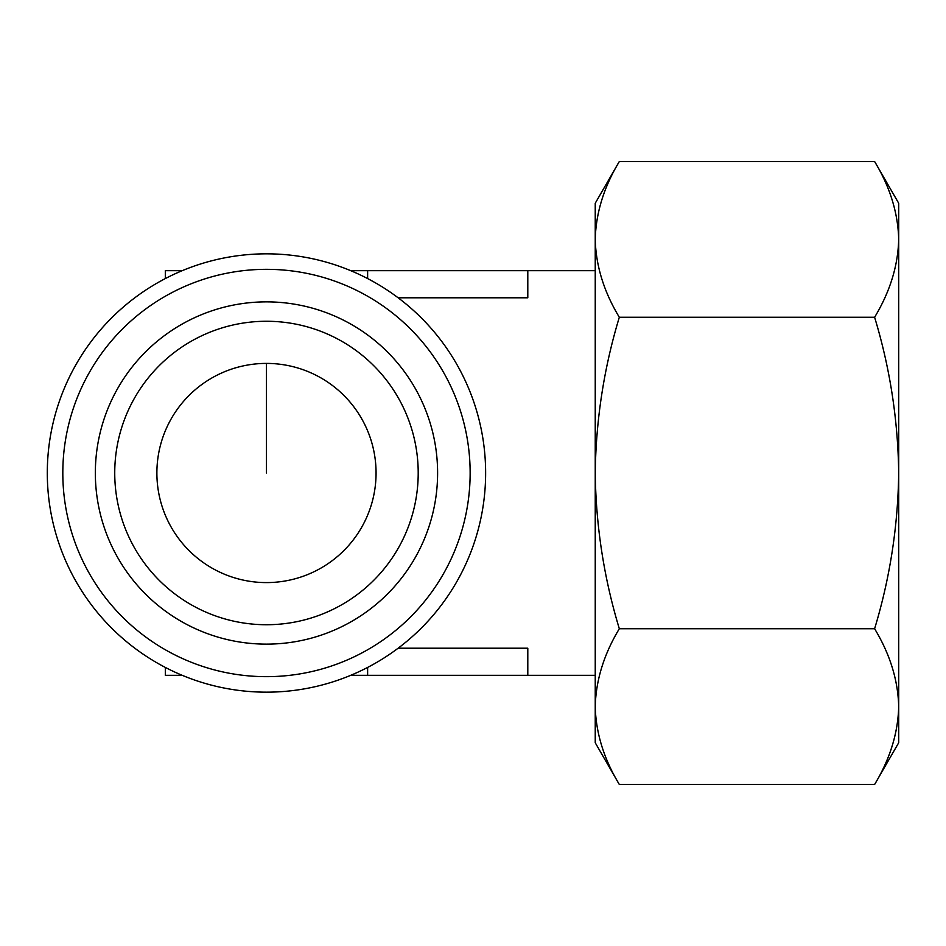 <?xml version="1.0" encoding="UTF-8"?>
<svg xmlns="http://www.w3.org/2000/svg" width="946" height="946" viewBox="0 0 946 946"><rect width="100%" height="100%" fill="white"/><g stroke="black" fill="none" stroke-linecap="round" stroke-linejoin="round"><path stroke-width="1.42" d="M898.7 473C897.979 526.224 889.95 578.136 874.612 628.735C889.997 654.171 898.026 680.127 898.7 706.615L898.7 239.385C898.002 265.861 889.973 291.817 874.612 317.265C889.961 367.876 897.99 419.788 898.7 473M619.323 784.482C603.938 759.047 595.909 733.091 595.235 706.615L595.235 742.752L619.323 784.482L874.612 784.482L898.7 742.752L898.7 706.615C898.002 733.079 889.973 759.035 874.612 784.482C889.997 759.047 898.026 733.091 898.7 706.615M874.612 628.735L619.323 628.735C603.962 654.183 595.921 680.139 595.235 706.615L595.235 203.248L619.323 161.518C603.938 186.953 595.909 212.909 595.235 239.385C595.921 212.921 603.962 186.965 619.323 161.518L874.612 161.518C889.997 186.953 898.026 212.909 898.7 239.385L898.7 203.248L874.612 161.518M619.323 628.735C603.974 578.124 595.933 526.213 595.235 473C595.945 419.776 603.974 367.864 619.323 317.265C603.938 291.829 595.909 265.873 595.235 239.385M595.235 270.686L527.797 270.686L527.797 297.789L398.148 297.789M595.235 675.314L527.797 675.314L527.797 648.211L398.148 648.211M156.882 473A109.582 109.582 0 0 0 321.262 567.907A109.582 109.582 0 0 0 321.262 378.093A109.582 109.582 0 0 0 156.882 473M47.3 473A219.176 219.176 0 0 0 376.059 662.803A219.176 219.176 0 0 0 376.059 283.197A219.176 219.176 0 0 0 47.3 473M62.814 473A203.662 203.662 0 0 0 368.301 649.382A203.662 203.662 0 0 0 368.301 296.618A203.662 203.662 0 0 0 62.814 473M95.345 473A171.12 171.12 0 0 0 352.03 621.203A171.12 171.12 0 0 0 352.03 324.797A171.12 171.12 0 0 0 95.345 473M114.738 473A151.738 151.738 0 0 0 342.334 604.411A151.738 151.738 0 0 0 342.334 341.589A151.738 151.738 0 0 0 114.738 473M182.176 675.314L165.314 675.314L165.314 667.427M527.797 675.314L350.765 675.314M367.627 675.314L367.627 667.427M367.627 278.573L367.627 270.686L350.765 270.686M182.176 270.686L165.314 270.686L165.314 278.573M527.797 270.686L367.627 270.686M874.612 317.265L619.323 317.265M266.476 363.418L266.476 473"/></g></svg>
